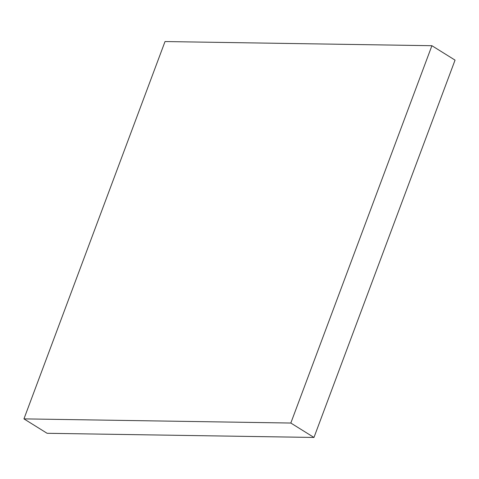 <?xml version="1.0" encoding="UTF-8"?>
<svg xmlns="http://www.w3.org/2000/svg" width="479" height="479" viewBox="0 0 479 479"><rect width="100%" height="100%" fill="white"/><g stroke="black" fill="none" stroke-linecap="round" stroke-linejoin="round"><path stroke-width="0.72" d="M290.825 423.041L23.95 418.88L165.027 41.547L431.902 45.709L290.825 423.041L313.973 437.453L47.098 433.291L23.95 418.88M313.973 437.453L455.05 60.12L431.902 45.709"/></g></svg>
